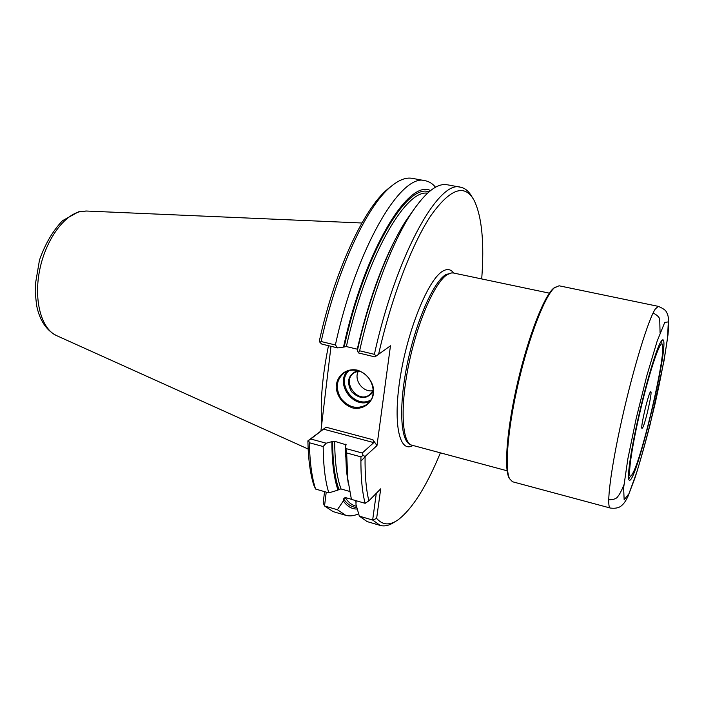 <?xml version="1.0" encoding="UTF-8"?>
<svg xmlns="http://www.w3.org/2000/svg" width="704" height="704" viewBox="0 0 704 704"><rect width="100%" height="100%" fill="white"/><g stroke="black" fill="none" stroke-linecap="round" stroke-linejoin="round"><path stroke-width="1.06" d="M507.144 470.8L410.758 444.875C401.509 439.56 400.286 403.955 409.262 362.006C418.15 320.082 435.169 281.987 447.278 274.595L451.651 272.914L453.508 273.011L549.393 293.163M373.208 390.562C363.282 393.193 353.214 379.87 358.459 371.052M373.314 390.324L369.626 394.794C357.122 404.202 340.93 380.468 354.464 372.583L358.714 371.008M373.314 391.688C366.854 399.485 359.577 399.467 351.498 391.635C346.183 381.726 348.154 374.73 357.403 370.638M370.982 399.863C355.159 409.596 335.245 383.187 348.92 370.656M321.763 423.87C320.118 401.887 322.362 375.83 328.478 345.699M370.049 401.271C353.989 409.561 334.963 384.322 347.31 371.175M425.269 180.734C401.456 172.436 356.55 247.139 335.377 344.96L321.165 341.537C336.609 270.662 366.476 206.721 390.394 187.009C398.596 180.022 405.918 177.135 412.368 178.367L425.269 180.734C429.141 181.482 432.564 183.656 435.547 187.246M394.935 521.743C389.611 525.43 384.683 526.654 380.16 525.413L367.136 521.594L359.339 516.146L356.013 504.61L355.925 500.966M351.393 499.294L345.154 497.499L343.578 498.872C347.362 504.425 351.771 507.267 356.805 507.399M357.271 509.018C351.965 509.23 347.31 506.528 343.314 500.94L343.578 498.872M358.635 513.744C354.05 515.926 349.738 516.446 345.699 515.302L337.41 509.74L343.314 500.94M345.699 515.302L333.115 511.614L324.535 505.982L323.189 502.85L324.553 491.638M337.41 509.74L324.535 505.982L326.234 492.122M338.906 489.28L338.017 490.107L328.83 492.87C325.239 481.254 323.356 465.81 323.171 446.53L309.408 442.763L308.598 440.475L307.886 440.845L326.031 427.205L310.737 439.006L326.198 443.212L332.631 441.443C332.719 462 334.814 477.937 338.906 489.28L341.035 488.963L349.554 491.392M328.83 492.87L315.586 489.06C311.802 477.435 309.742 462 309.408 442.763M348.286 483.481L346.421 470.686L345.382 445.72L346.218 444.831L334.69 441.311L332.631 441.443M338.017 490.107C333.995 478.623 331.954 462.607 331.883 442.059M326.198 443.212L323.171 446.53M440.308 453.033C426.439 486.552 412.403 508.79 398.209 519.737C389.814 525.677 382.624 525.237 376.631 518.417L380.714 488.822L368.878 500.826L365.138 503.316L351.41 499.374L347.732 478.694L346.658 452.954L345.382 445.72M310.737 439.006L308.598 440.475M307.886 440.845C308.255 459.043 310.218 473.774 313.764 485.021L315.586 489.06M321.165 341.537L319.959 342.443L319.528 340.138C334.717 270.97 363.915 208.701 387.446 189.297L391.389 186.164M357.447 370.656C372.786 373.71 378.946 396.889 366.599 404.65C357.13 409.702 348.559 407.598 340.868 398.358C335.095 387.86 336.354 379.236 344.652 372.486C348.489 370.181 352.757 369.565 357.447 370.656M398.534 233.306C381.902 263.604 368.148 302.227 357.28 349.184L346.368 346.562L343.508 347.107C364.223 250.941 408.47 178.728 430.566 190.582M319.959 342.443L321.781 344.08L337.718 347.926L335.377 344.96M358.362 352.906L374.862 356.893L376.191 356.004L374.378 354.341L359.63 350.794L358.362 352.906L357.421 350.46C368.826 298.637 387.816 248.75 405.821 220.906L413.257 210.329M343.508 347.107L337.718 347.926M359.63 350.794C371.756 296.032 391.776 243.478 410.608 214.342C424.873 192.676 437.087 182.82 447.242 184.774L460.592 187.229C465.194 188.153 469.04 191.462 472.129 197.155M380.16 525.413L372.654 520.045L359.339 516.146M376.631 518.417L372.654 520.045L376.306 493.293M365.138 503.316C362.085 491.735 360.686 476.247 360.932 456.861L346.658 452.954M346.236 448.668L362.234 453.024L373.789 442.614L372.926 439.736L376.974 445.614L365.086 456.474C364.839 474.83 366.098 489.614 368.878 500.826M360.932 456.861L363.106 455.356L362.234 453.024M330.994 346.306L320.962 430.558M357.254 370.128C365.807 372.83 372.319 380.503 373.701 389.506C374.352 401.658 364.012 410.467 352.458 407.889C343.552 404.545 338.149 398.147 336.248 388.705C335.482 376.746 345.558 367.699 357.254 370.128M374.378 354.341C396.018 255.332 438.953 179.256 460.592 187.229M363.106 455.356L365.086 456.474M376.974 445.614L390.474 345.778L376.191 356.004M378.594 354.332C391.362 297.713 411.884 244.244 430.663 215.899C450.208 188.47 464.71 183.313 474.153 200.42C481.897 216.586 484.422 242.757 481.712 278.934M509.626 478.87L508.869 477.523C503.835 467.236 507.294 426.439 517.862 381.418C528.396 336.398 543.761 296.991 553.203 288.587L555.236 287.074M554.277 287.883L559.09 285.789L658.31 306.363L655.345 308.942C648.516 318.974 633.521 367.611 622.134 418.308C610.694 469.049 605.986 507.593 610.342 508.042L512.486 481.747L509.52 478.641C504.451 468.292 507.962 427.108 518.646 381.621C529.285 336.134 544.782 296.34 554.277 287.883M660.651 342.003L662.798 339.768C670.569 339.9 636.39 483.622 629.394 480.234C626.666 479.917 630.274 453.27 638.097 418.625C645.885 384.023 655.996 349.994 660.651 342.003M661.628 340.525L661.883 343.13M630.08 476.828L628.69 479.037M642.805 427.469L642.057 428.41C639.91 428.956 649.106 390.289 650.769 391.741C652.582 391.301 645.726 422.022 642.805 427.469M633.53 471.891C643.491 451.59 665.271 357.051 662.596 345.374C661.514 336.424 650.61 367.268 640.781 408.734C630.89 450.19 626.736 482.645 631.734 475.138L633.53 471.891M409.71 444.268L409.341 444.048C400.101 438.733 398.842 403.304 407.757 361.601C416.592 319.915 433.55 282.049 445.641 274.692L451.651 272.914M412.606 445.667C399.133 453.288 392.612 422.69 400.567 375.25C408.373 327.888 428.525 279.382 442.587 271.269C447.119 268.532 450.815 269.122 453.666 273.046M56.76 335.702L56.434 335.553C41.668 329.014 33.739 301.426 39.389 271.506C44.924 241.586 62.955 215.706 79.878 211.702L86.416 211.033M356.303 502.093L355.212 500.465M345.154 497.499C348.075 502.014 351.419 504.803 355.177 505.877L356.479 506.255M345.497 456.324L345.286 444.18M334.69 441.311C334.787 461.877 336.899 477.761 341.035 488.963M427.495 193.204C405.249 189.27 365.526 258.579 346.368 346.562M428.982 191.875C406.859 182.873 364.373 253.757 344.256 346.623M368.914 452.971L360.897 461.102M373.789 442.614L323.33 429.088M372.926 439.736L326.031 427.205M628.971 493.68L636.803 472.129C643.016 451.634 649.158 428.595 655.239 403.022C660.827 377.775 664.919 356.18 667.515 338.237L668.325 321.904L664.752 322.406L657.114 341.255L646.835 375.681L636.231 418.264L627.862 458.814L623.612 487.898L624.158 499.84L628.971 493.68M409.693 444.25L410.758 444.875M369.626 394.794L370.665 393.967M361.909 223.001L86.055 211.015L78.514 211.825L62.515 220.686C52.774 230.912 45.091 244.059 39.468 260.128L35.279 284.812L35.2 292.292L36.582 305.272C39.521 320.1 46.138 330.194 56.434 335.553L308.158 449.038M346.421 470.686L347.732 478.694M387.446 189.297L390.394 187.009M366.599 404.65L368.095 403.436M405.821 220.906L410.608 214.342M610.342 508.042C619.062 509.194 621.65 505.34 621.878 505.358C624.026 503.527 626.067 500.5 628.003 496.267L634.77 478.544C639.725 463.065 644.899 444.805 650.294 423.782L664.074 360.518L668.017 334.62L668.8 323.576C668.395 314.195 667.207 313.72 666.468 312.118C665.817 310.314 663.098 308.396 658.31 306.363M653.101 313.025C657.58 315.286 659.789 317.61 659.736 319.994L660.07 332.948M624.712 483.014C621.799 490.151 619.626 494.481 618.182 496.003C616.942 498.555 613.782 499.796 608.687 499.752M508.869 477.523L509.52 478.641M553.96 287.936L555.042 287.223"/></g></svg>
